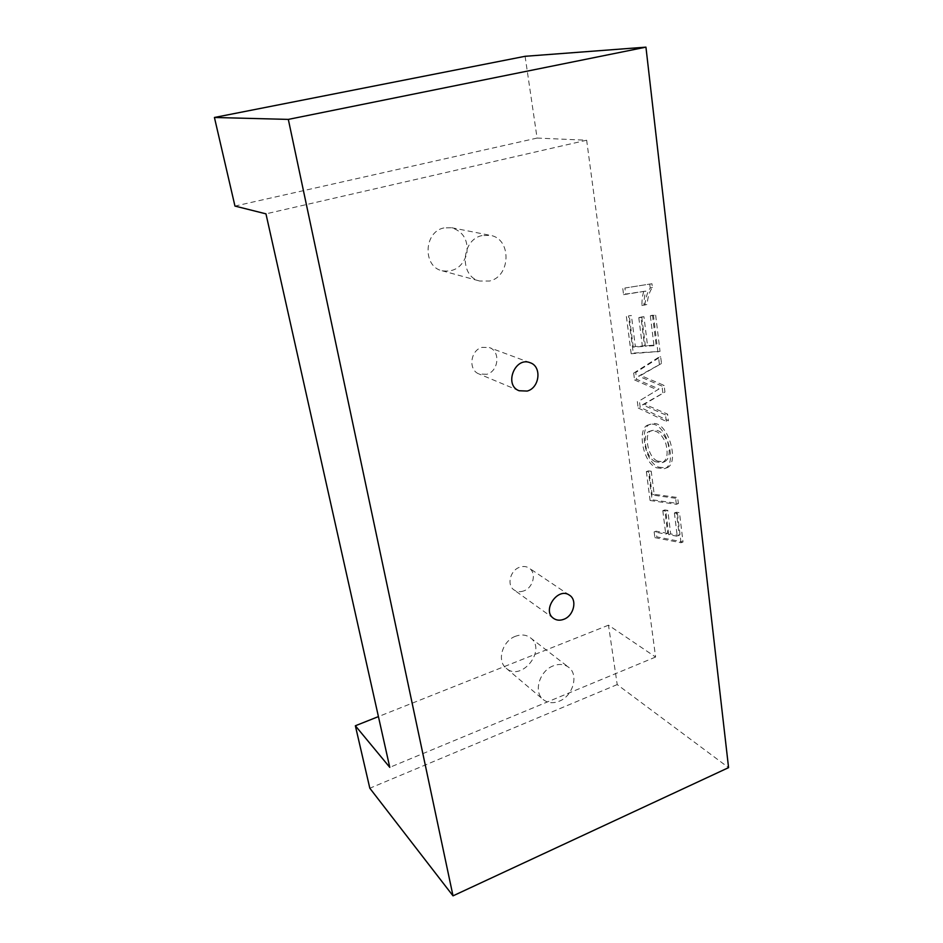 <?xml version="1.0" encoding="UTF-8"?>
<svg xmlns="http://www.w3.org/2000/svg" width="943" height="943" viewBox="0 0 943 943"><rect width="100%" height="100%" fill="white"/><g stroke="black" fill="none" stroke-linecap="round" stroke-linejoin="round"><path stroke-width="0.71" stroke-dasharray="4.71 3.54" d="M651.236 471.217L648.36 470.899L652.061 499.778L678.382 503.562L677.652 497.527L654.183 494.309L651.236 471.217L649.244 471.913L646.368 471.594L648.36 470.899M631.409 315.54L628.486 315.905L633.248 353.095L660.029 351.397L655.609 314.773L652.485 315.162L656.116 345.02L647.535 345.645L643.939 316.683L640.922 317.06L644.505 345.857L635.346 346.517L631.409 315.54L628.486 315.905M525.098 56.297L537.086 138.067L586.652 140.224L655.597 657.047L608.494 625.174L617.205 684.583L728.574 767.637M651.943 283.737L624.903 288.016L625.68 294.075L645.861 291.092C644.741 294.251 644.116 298.848 643.986 304.884L647.051 304.495C647.758 297.186 649.538 291.493 652.391 287.426L651.943 283.737L624.903 288.016M659.016 388.988L639.378 400.858L640.203 407.317L668.387 420.731L667.597 414.166L644.517 404.158L664.933 392.052L664.131 385.416L640.639 375.491L661.491 363.491L660.666 356.713L635.735 372.473L636.608 379.298L659.016 388.988L639.378 400.858M658.568 467.127L666.265 467.987C680.976 464.522 667.255 417.23 650.929 424.161C638.765 425.599 644.175 461.752 658.568 467.127M667.727 533.373L656.092 531.192L656.823 536.885L683.015 541.989L679.479 512.674L676.426 512.214L679.255 535.506L670.685 533.915L667.774 510.399L664.803 509.951L667.727 533.373L665.758 534.103L654.147 531.911L656.092 531.192M617.205 684.583L369.821 788.23M537.086 138.067L234.96 206.069M586.652 140.224L265.961 213.849M443.87 227.935C423.749 231.813 422.511 266.68 442.102 270.771C454.278 272.515 462.506 266.916 466.785 253.985C468.482 240.406 463.461 231.66 451.697 227.734L443.87 227.935M515.632 636.219C502.395 640.769 496.525 660.913 506.226 668.269C521.491 682.237 547.176 649.609 530.355 637.739C526.17 634.698 521.267 634.191 515.632 636.219M655.597 657.047L389.777 767.354M608.494 625.174L378.426 716.597M553.293 665.841C539.479 670.791 533.208 691.997 543.227 699.565C547.694 703.065 553.011 703.619 559.152 701.238C573.096 696.04 579.096 674.551 568.57 667.231C564.256 664.108 559.152 663.636 553.293 665.841M482.014 235.573C460.879 239.746 459.3 276.794 479.798 281.049L489.547 281.038C510.988 276.488 511.79 238.52 490.219 235.337L482.014 235.573M523.754 590.919C520.123 592.192 516.882 591.862 514.029 589.929C506.509 585.131 510.198 570.244 519.699 567.214C523.188 566.024 526.324 566.307 529.094 568.075C536.862 572.743 533.314 587.784 523.754 590.919M486.729 374.3L478.997 373.947C467.999 370.069 470.286 350.148 482.132 347.354L489.346 347.566C500.733 351.138 498.694 371.365 486.729 374.3M622.793 288.617L623.571 294.676L625.68 294.075M623.571 294.676L645.861 291.092M643.704 291.705C642.596 294.876 641.971 299.473 641.841 305.508L643.986 304.884M641.841 305.508L647.051 304.495M644.906 305.119C645.613 297.811 647.381 292.118 650.222 288.051L652.391 287.426M650.222 288.051L649.774 284.362M626.388 316.518L631.185 353.731L633.248 353.095M631.185 353.731L660.029 351.397M657.908 352.057L653.464 315.41L655.609 314.773M653.464 315.41L650.34 315.799L652.485 315.162M650.34 315.799L653.994 345.668L656.116 345.02M653.994 345.668L645.425 346.293L647.535 345.645M645.425 346.293L641.818 317.32L643.939 316.683M641.818 317.32L638.8 317.685L640.922 317.06M638.8 317.685L642.407 346.494L644.505 345.857M642.407 346.494L633.272 347.154L635.346 346.517M633.272 347.154L629.299 316.164M637.338 401.518L638.175 407.977L640.203 407.317M638.175 407.977L666.312 421.427L668.387 420.731M666.312 421.427L665.51 414.861L667.597 414.166M665.51 414.861L642.478 404.818L644.517 404.158M642.478 404.818L664.933 392.052M662.835 392.736L662.021 386.088L664.131 385.416M662.021 386.088L638.576 376.139L661.491 363.491M659.369 364.151L658.544 357.373L660.666 356.713M658.544 357.373L633.684 373.122L635.735 372.473M633.684 373.122L634.556 379.946L636.608 379.298M634.556 379.946L656.917 389.659M655.633 461.834C644.929 457.921 641.417 431.635 650.222 431.199C656.293 429.631 661.408 433.438 665.569 442.632C668.434 453.394 667.302 460.054 662.198 462.624L655.633 461.834M657.648 461.127C646.933 457.225 643.432 430.963 652.261 430.527C658.344 428.935 663.459 432.743 667.62 441.937C670.485 452.687 669.353 459.347 664.237 461.917L657.648 461.127M656.552 467.822L664.237 468.695C678.913 465.241 665.18 417.926 648.89 424.833C636.761 426.271 642.183 462.435 656.552 467.822M646.368 471.594L650.092 500.485L652.061 499.778M650.092 500.485L676.355 504.305L678.382 503.562M676.355 504.305L675.624 498.258L677.652 497.527M675.624 498.258L652.202 495.028L654.183 494.309M652.202 495.028L649.244 471.913M654.147 531.911L654.878 537.616L656.823 536.885M654.878 537.616L681.011 542.744L683.015 541.989M681.011 542.744L677.463 513.416L679.479 512.674M677.463 513.416L674.41 512.957L676.426 512.214M674.41 512.957L677.263 536.261L679.255 535.506M677.263 536.261L668.717 534.646L670.685 533.915M668.717 534.646L665.782 511.13L667.774 510.399M665.782 511.13L662.811 510.67L664.803 509.951M662.811 510.67L665.758 534.103M506.226 668.269L543.227 699.565M530.355 637.739L568.57 667.231M442.102 270.771L479.798 281.049M451.697 227.734L490.219 235.337M569.513 595.222L529.094 568.075M553.612 618.408L514.029 589.929M530.166 362.737L489.346 347.566M519.098 390.744L478.997 373.947M650.222 431.21L652.25 430.527M662.198 462.624L664.237 461.917M664.237 468.706L666.265 467.999M648.878 424.845L650.918 424.161"/><path stroke-width="1.41" d="M453.017 895.85L728.574 767.637L645.943 47.15L525.098 56.297L214.426 117.474L234.96 206.069L265.961 213.849L389.777 767.354L355.358 725.768L369.821 788.23L453.017 895.85L288.322 119.396L214.426 117.474M527.184 391.062L519.098 390.744C503.68 385.145 515.031 356.289 530.166 362.737C542.048 366.45 539.726 387.879 527.184 391.062M563.725 619.327C559.942 620.718 556.57 620.411 553.612 618.408C541.494 610.569 557.973 586.581 569.513 595.222C577.564 600.043 573.721 615.909 563.725 619.327M645.943 47.15L288.322 119.396M378.426 716.597L355.358 725.768"/></g></svg>

